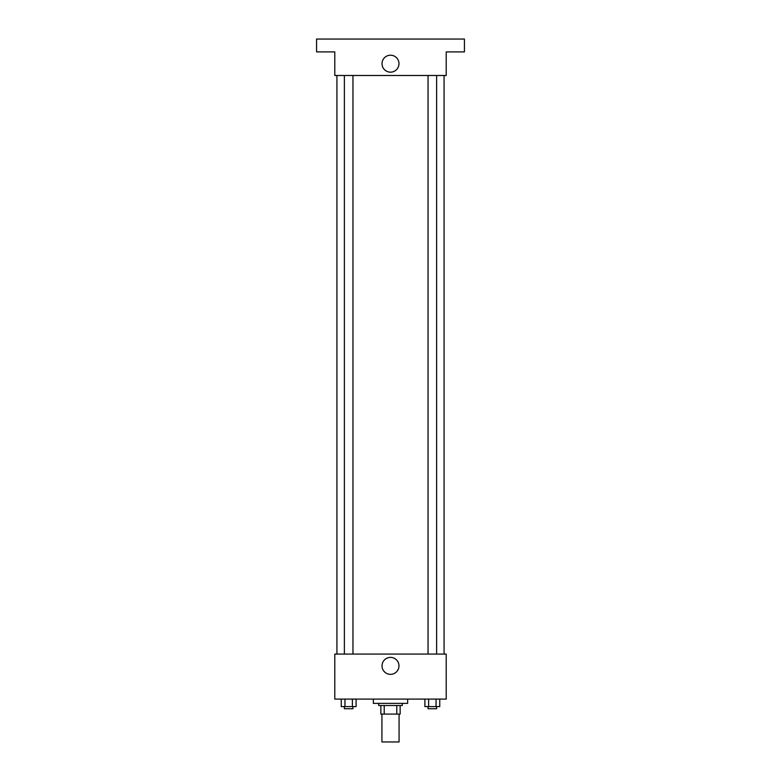 <?xml version="1.0" encoding="UTF-8"?>
<svg xmlns="http://www.w3.org/2000/svg" width="781" height="781" viewBox="0 0 781 781"><rect width="100%" height="100%" fill="white"/><g stroke="black" fill="none" stroke-linecap="round" stroke-linejoin="round"><path stroke-width="1.17" d="M381.929 714.088L381.929 741.95L399.071 741.95L399.071 714.088M396.787 705.516L396.787 714.088L380.855 714.088L380.855 705.516M396.787 714.088L400.145 714.088L400.145 705.516L400.145 714.088M402.283 703.378L402.283 705.516L378.717 705.516L378.717 703.378M384.213 705.516L384.213 714.088M373.357 699.093L373.357 703.378L407.643 703.378L407.643 699.093M446.215 699.093L334.785 699.093L334.785 654.087L446.215 654.087L446.215 699.093M398.974 665.871A8.474 8.474 0 0 1 386.263 673.212A8.474 8.474 0 0 1 386.263 658.529A8.474 8.474 0 0 1 398.974 665.871M444.077 75.484L444.077 654.087M428.047 654.087L428.047 75.484M352.953 75.484L352.953 654.087M446.215 75.484L334.785 75.484L334.785 51.907L316.569 51.907L316.569 39.05L464.431 39.05L464.431 51.907L446.215 51.907L446.215 75.484M398.974 63.691A8.474 8.474 0 0 1 386.263 71.032A8.474 8.474 0 0 1 386.263 56.349A8.474 8.474 0 0 1 398.974 63.691M439.752 699.093L439.752 706.59L424.903 706.59L424.903 699.093M436.042 699.093L436.042 706.59M428.623 699.093L428.623 706.59M436.618 706.59L436.618 708.738L428.047 708.738L428.047 706.59M356.097 699.093L356.097 706.59L341.248 706.59L341.248 699.093M352.377 699.093L352.377 706.59M344.958 699.093L344.958 706.59M352.953 706.59L352.953 708.738L344.382 708.738L344.382 706.59M336.923 75.484L336.923 654.087M436.618 654.087L436.618 75.484M344.382 75.484L344.382 654.087"/></g></svg>
